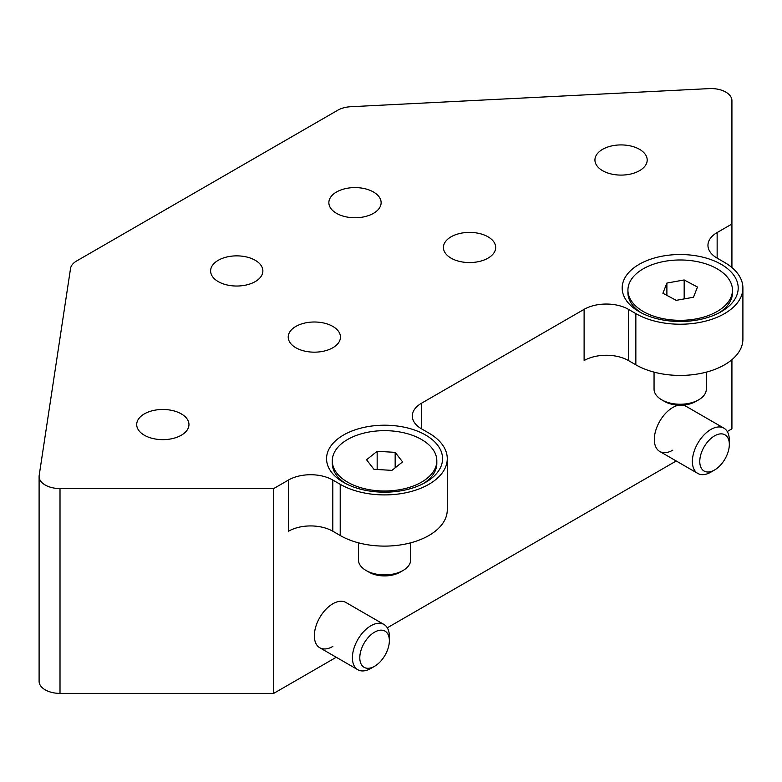 <?xml version="1.0" encoding="UTF-8"?>
<svg xmlns="http://www.w3.org/2000/svg" width="782" height="782" viewBox="0 0 782 782"><rect width="100%" height="100%" fill="white"/><g stroke="black" fill="none" stroke-linecap="round" stroke-linejoin="round"><path stroke-width="1.17" d="M373.473 192.01A26.129 15.083 0 0 0 344.999 188.736A26.129 15.083 0 0 0 328.86 202.675A26.129 15.083 0 0 0 336.514 213.339A26.129 15.083 0 0 0 364.989 216.614A26.129 15.083 0 0 0 381.127 202.675A26.129 15.083 0 0 0 373.473 192.01M255.215 260.279A26.129 15.083 0 0 0 226.741 257.014A26.129 15.083 0 0 0 210.612 270.943A26.129 15.083 0 0 0 218.266 281.618A26.129 15.083 0 0 0 246.741 284.883A26.129 15.083 0 0 0 262.869 270.943A26.129 15.083 0 0 0 255.215 260.279M639.539 149.342A26.129 15.083 0 0 0 611.065 146.068A26.129 15.083 0 0 0 594.936 160.007A26.129 15.083 0 0 0 602.58 170.672A26.129 15.083 0 0 0 631.064 173.946A26.129 15.083 0 0 0 647.193 160.007A26.129 15.083 0 0 0 639.539 149.342M181.307 413.893A26.129 15.083 0 0 0 152.832 410.618A26.129 15.083 0 0 0 136.703 424.558A26.129 15.083 0 0 0 144.357 435.232A26.129 15.083 0 0 0 172.832 438.497A26.129 15.083 0 0 0 188.961 424.558A26.129 15.083 0 0 0 181.307 413.893M488.027 236.809A26.129 15.083 0 0 0 459.552 233.544A26.129 15.083 0 0 0 443.423 247.483A26.129 15.083 0 0 0 451.077 258.148A26.129 15.083 0 0 0 479.552 261.413A26.129 15.083 0 0 0 495.68 247.483A26.129 15.083 0 0 0 488.027 236.809M332.819 326.417A26.129 15.083 0 0 0 304.345 323.152A26.129 15.083 0 0 0 288.216 337.091A26.129 15.083 0 0 0 295.87 347.755A26.129 15.083 0 0 0 324.344 351.02A26.129 15.083 0 0 0 340.473 337.091A26.129 15.083 0 0 0 332.819 326.417M374.578 666.293A20.909 12.072 120 0 0 389.358 640.683A20.909 12.072 120 0 0 378.879 630.409A20.909 12.072 120 0 0 360.434 652.423A20.909 12.072 120 0 0 370.277 668.033A20.909 12.072 120 0 0 374.578 666.293L370.883 668.424A26.129 15.083 -60 0 1 365.507 670.604A26.129 15.083 -60 0 1 357.824 669.715A26.129 15.083 -60 0 1 355.038 645.267A26.129 15.083 -60 0 1 376.259 623.577A26.129 15.083 -60 0 1 383.952 624.456L345.888 602.482A26.129 15.083 120 0 0 332.819 603.782A26.129 15.083 120 0 0 315.752 626.802A26.129 15.083 120 0 0 319.76 647.74A26.129 15.083 120 0 0 332.819 646.45M714.553 470.011A20.909 12.072 120 0 0 729.332 444.401A20.909 12.072 120 0 0 721.444 433.863A20.909 12.072 120 0 0 701.474 452.534A20.909 12.072 120 0 0 707.671 472.015A20.909 12.072 120 0 0 714.553 470.011L710.858 472.142A26.129 15.083 -60 0 1 702.256 474.654A26.129 15.083 -60 0 1 697.798 473.433A26.129 15.083 -60 0 1 695.98 446.737A26.129 15.083 -60 0 1 719.469 426.952A26.129 15.083 -60 0 1 723.927 428.174L685.863 406.2A26.129 15.083 120 0 0 682.901 405.135M678.708 405.203A26.129 15.083 120 0 0 672.794 407.49A26.129 15.083 120 0 0 655.727 430.52A26.129 15.083 120 0 0 659.734 451.458A26.129 15.083 120 0 0 672.794 450.168M639.168 311.695L639.168 311.695A58.005 33.489 180 0 1 639.168 264.336A58.005 33.489 180 0 1 721.209 264.336A58.005 33.489 180 0 1 721.209 311.695A58.005 33.489 180 0 1 639.168 311.695M343.542 482.377L343.542 482.377A58.005 33.489 180 0 1 343.542 435.017A58.005 33.489 180 0 1 425.574 435.017A58.005 33.489 180 0 1 425.574 482.377A58.005 33.489 180 0 1 343.542 482.377M731.923 224.014L731.923 100.634A20.909 12.072 0 0 0 725.804 92.1A20.909 12.072 0 0 0 709.196 88.61L350.737 106.723A20.909 12.072 0 0 0 337.775 110.213L76.587 261.002A20.909 12.072 0 0 0 70.536 268.49L39.178 475.446A20.909 12.072 0 0 0 39.1 476.492A20.909 12.072 0 0 0 60.009 488.564L273.7 488.564L288.48 480.031A31.358 18.103 180 0 1 332.819 480.031L340.209 484.302A62.716 36.207 0 0 0 408.556 492.152A62.716 36.207 0 0 0 447.265 458.702A62.716 36.207 0 0 0 428.898 433.091L421.508 428.829A31.358 18.103 180 0 1 412.329 416.024A31.358 18.103 180 0 1 421.508 403.229L584.105 309.349A31.358 18.103 180 0 1 628.454 309.349L635.844 313.621A62.716 36.207 0 0 0 704.191 321.47A62.716 36.207 0 0 0 742.9 288.02A62.716 36.207 0 0 0 724.533 262.41L717.143 258.148A31.358 18.103 180 0 1 707.954 245.343A31.358 18.103 180 0 1 717.143 232.547L731.923 224.014L731.923 267.552M273.7 488.564L273.7 693.39L336.25 657.271M387.286 627.799L676.225 460.989M727.27 431.517L731.923 428.829L731.923 359.681M60.009 488.564L60.009 693.39L273.7 693.39M60.009 693.39A20.909 12.072 180 0 1 39.1 681.317L39.1 476.492M288.48 480.031L288.48 531.232A31.358 18.103 180 0 1 332.819 531.232L340.209 535.504A62.716 36.207 0 0 0 408.556 543.353A62.716 36.207 0 0 0 447.265 509.903L447.265 458.702M584.105 309.349L584.105 360.561A31.358 18.103 180 0 1 628.454 360.561L635.844 364.823A62.716 36.207 0 0 0 704.191 372.672A62.716 36.207 0 0 0 742.9 339.222L742.9 288.02M654.055 372.134L654.055 389.143A26.129 15.083 0 0 0 661.709 399.817A26.129 15.083 0 0 0 698.668 399.817A26.129 15.083 0 0 0 705.677 392.466A26.129 15.083 0 0 0 706.322 389.143L706.322 372.134M629.207 283.514A52.257 30.175 180 0 1 685.97 260.162A52.257 30.175 180 0 1 732.451 290.151A52.257 30.175 180 0 1 731.17 296.789A52.257 30.175 180 0 1 674.407 320.141A52.257 30.175 180 0 1 627.926 290.151A52.257 30.175 180 0 1 629.207 283.514M732.451 290.151L732.451 292.712A52.257 30.175 180 0 1 731.17 299.35A52.257 30.175 180 0 1 719.069 312.868M698.668 399.817L695.706 401.518A21.945 12.668 180 0 1 664.671 401.518L661.709 399.817M641.308 312.868A52.257 30.175 180 0 1 627.926 292.712L627.926 290.151M662.901 293.26L676.205 300.347L693.487 297.238L697.476 287.043L684.172 279.956L666.89 283.064L662.901 293.26M666.89 295.381L666.89 283.064M684.172 298.91L684.172 279.956M403.033 570.498L400.081 572.199A21.945 12.668 180 0 1 369.036 572.199L366.084 570.498A26.129 15.083 0 0 0 403.033 570.498A26.129 15.083 0 0 0 405.731 568.67A26.129 15.083 0 0 0 410.687 559.824L410.687 542.816M358.43 542.816L358.43 559.824A26.129 15.083 0 0 0 366.084 570.498M426.904 478.516A52.257 30.175 180 0 1 368.459 489.532A52.257 30.175 180 0 1 332.301 460.833A52.257 30.175 180 0 1 342.213 443.15A52.257 30.175 180 0 1 400.658 432.123A52.257 30.175 180 0 1 436.815 460.833A52.257 30.175 180 0 1 426.904 478.516M436.815 460.833L436.815 463.394A52.257 30.175 180 0 1 426.904 481.077A52.257 30.175 180 0 1 423.433 483.55M345.673 483.55A52.257 30.175 180 0 1 332.301 463.394L332.301 460.833M402.564 461.898L395.164 452.358L377.159 451.292L366.553 459.757L373.943 469.298L391.958 470.373L402.564 461.898M395.164 467.802L395.164 452.358M377.159 469.493L377.159 451.292M723.927 428.174A26.129 15.083 -60 0 1 729.332 440.139L729.332 444.401M383.952 624.456A26.129 15.083 -60 0 1 389.358 636.421L389.358 640.683M421.508 428.829L421.508 403.229M717.143 258.148L717.143 232.547M332.819 531.232L332.819 480.031M340.209 535.504L340.209 484.302M628.454 360.561L628.454 309.349M635.844 364.823L635.844 313.621M697.798 473.433L659.734 451.458M357.824 669.715L319.76 647.74"/></g></svg>
